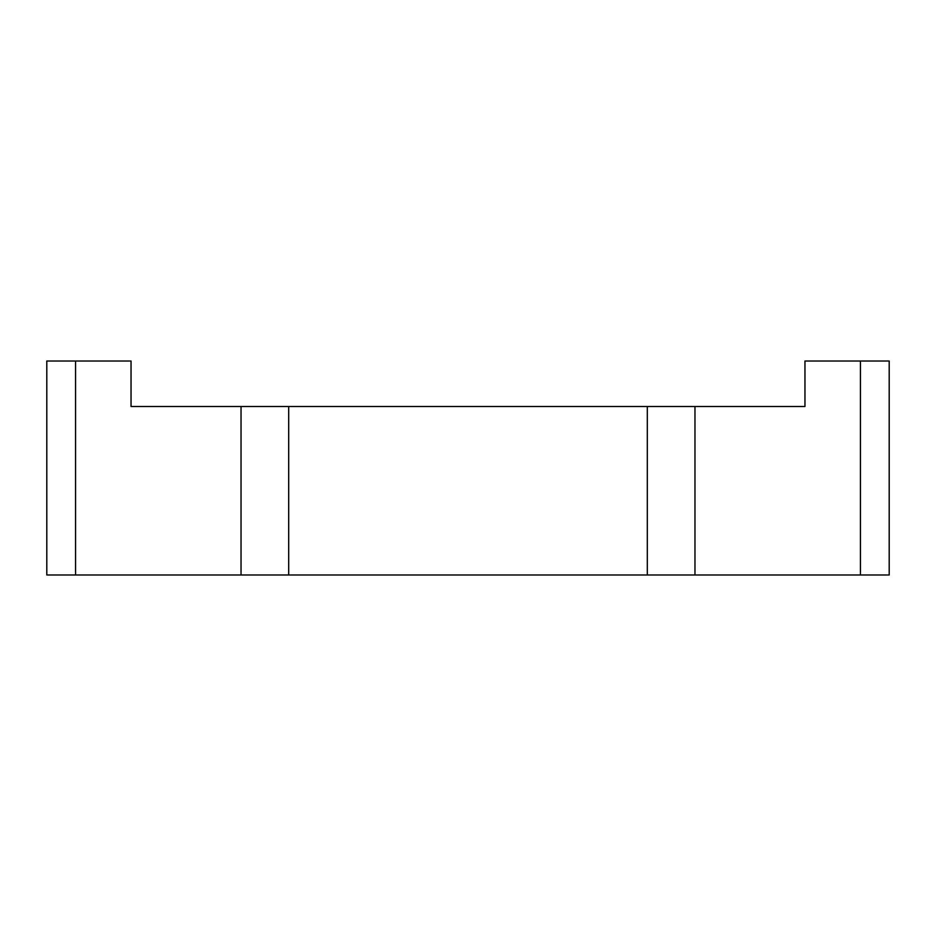 <?xml version="1.0" encoding="UTF-8"?>
<svg xmlns="http://www.w3.org/2000/svg" width="936" height="936" viewBox="0 0 936 936"><rect width="100%" height="100%" fill="white"/><g stroke="black" fill="none" stroke-linecap="round" stroke-linejoin="round"><path stroke-width="1.4" d="M63.648 574.985L46.8 574.985L46.8 361.015L75.559 361.015L75.559 574.985L63.648 574.985M860.441 361.015L889.2 361.015L889.2 574.985L860.441 574.985L860.441 361.015L804.96 361.015L804.96 406.505L131.04 406.505L131.04 361.015L75.559 361.015M860.441 574.985L75.559 574.985M241.032 406.505L241.032 574.985M288.686 406.505L288.686 574.985M647.314 406.505L647.314 574.985M694.968 406.505L694.968 574.985"/></g></svg>
